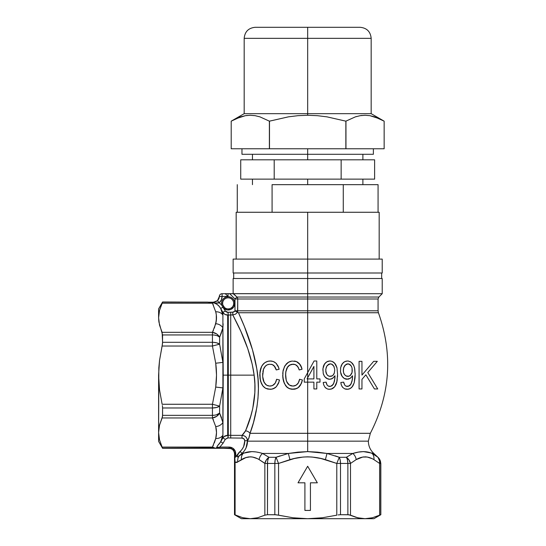 <?xml version="1.0" encoding="UTF-8"?>
<svg xmlns="http://www.w3.org/2000/svg" width="546" height="546" viewBox="0 0 546 546"><rect width="100%" height="100%" fill="white"/><g stroke="black" fill="none" stroke-linecap="round" stroke-linejoin="round"><path stroke-width="0.82" d="M225.136 314.476L228.289 315.062L227.982 437.947L242.028 438.097L243.939 438.868L244.765 440.758L243.646 446.587L242.178 449.174L235.756 456.852L235.251 451.139L232.814 448.17L229.143 447.065L219.854 447.065L223.082 443.175L220.693 441.803L217.533 445.761L219.376 443.721L222.898 437.953L223.212 375.143L227.682 375.143L227.682 435.189L224.918 435.933L222.898 437.953L222.898 435.244L220.693 441.803L222.898 437.953L225.286 439.318L227.58 437.933M209.978 302.45L212.442 303.207L215.725 311.807L216.298 314.783L216.509 317.765L215.725 323.723L212.442 332.323L162.128 332.323L159.521 325.102L158.599 317.765L159.528 310.421L162.128 303.207L212.442 303.207L207.562 302.109L162.578 302.109L162.128 303.207L212.442 303.207L215.725 311.807A8.279 7.125 -13.1 0 1 222.898 315.049L221.969 311.746L222.898 315.049L222.898 327.805L222.898 312.339L224.577 314.141M221.56 417.779L219.615 413.069L222.898 422.488L222.898 435.244A8.279 7.125 -166.9 0 1 215.725 438.486L212.442 447.085L215.288 448.177L212.442 447.085L162.128 447.085L162.544 448.041M247.522 440.642L248.921 437.803L249.993 433.312L307.671 433.312L307.671 441.154L247.509 441.154L247.024 438.636L245.83 436.923L244.082 435.776L242.028 435.36L245.106 431.674L247.195 426.788L250.048 418.734L252.73 408.647L254.845 392.649L254.88 383.968L254.143 375.143L223.212 375.143L222.898 327.805L219.615 337.223L221.56 332.514M247.427 426.187L245.516 430.862C249.679 421.833 257.63 399.099 254.143 375.143C250.143 345.195 234.514 318.837 232.767 314.926L228.289 315.062L228.289 435.223L230.719 435.36L230.719 375.143L254.143 375.143L252.184 364.1L247.754 348.655L240.861 331.374L232.767 314.926L235.558 314.155L237.578 312.066L234.971 311.07L234.985 298.99L229.668 293.652L307.671 293.707L307.671 278.521L382.214 278.521L307.671 278.521L307.671 293.707L233.572 293.707L236.923 297.038L307.671 297.038L307.671 293.707L382.214 293.707L307.671 293.707L307.671 297.038L378.876 297.038L307.671 297.038L307.671 310.804L378.071 310.804L307.671 310.804L307.671 372.638L307.671 312.742L378.419 312.742L307.671 312.742L378.419 312.742L307.671 312.742L307.671 297.038L378.876 297.038L378.071 298.99L237.728 298.99L237.578 312.073L238.472 312.742L244.376 326.467L252.518 349.863L256.777 368.734L257.992 378.699L258.401 388.547L257.999 398.157L256.913 407.118L253.501 422.474L249.993 433.312L370.325 433.312L307.671 433.312L370.325 433.312L307.671 433.312L307.671 377.791L307.057 378.91L307.671 378.91L307.057 378.91L307.671 377.791L307.671 372.638L314.073 360.981L316.782 360.981L316.782 378.91L320.004 378.91L320.004 382.139L316.782 382.139L316.782 388.95L313.909 388.95L313.909 382.139L307.671 382.139L307.671 441.154L368.359 441.154L307.671 441.154L368.359 441.154L307.671 441.154L307.671 451.603L307.671 441.154L247.509 441.154C247.413 446.021 245.577 450.122 242.001 453.46L239.51 455.692L243.202 453.46L242.001 453.46L244.335 450.873L246.069 447.884L247.502 440.677L244.765 440.758C244.567 439.127 243.659 438.247 242.028 438.097L227.982 437.947L225.286 439.318L223.082 443.175L225.286 439.318L222.898 437.953M236.78 311.766L234.971 311.07L232.767 312.189L232.767 314.926L230.719 314.926L230.719 375.143L230.719 314.926L227.682 315.097L227.682 375.143L227.682 315.097C225.594 315.028 223.996 314.107 222.898 312.339L220.693 308.49L221.969 311.746L220.693 308.49L219.144 306.292L217.151 304.477L214.79 303.187L212.135 302.62L211.937 302.259L212.578 302.382L212.135 302.62L213.52 302.204L211.937 302.259L212.135 302.62L207.562 302.109L212.135 302.62C215.963 303.126 218.816 305.077 220.693 308.49L222.891 307.227L225.525 311.322L227.068 312.292L233.319 312.135L234.882 311.193M307.671 298.99L237.728 298.99A2.757 2.744 90 0 0 236.923 297.038L234.985 298.99L229.668 293.707L230.405 293.707L229.668 293.652L228.051 293.652L228.051 296.464L222.092 296.464L221.348 299.938L219.26 302.75L221.812 305.248L222.891 307.227L223.703 306.62L222.87 304.934A5.521 5.521 0 0 1 222.645 303.364A5.521 5.521 0 0 0 222.87 304.934L221.812 305.248A6.627 6.627 0 0 1 221.54 303.364L222.645 303.364L221.54 303.364A6.627 6.627 0 0 1 228.167 296.744A6.627 6.627 0 0 1 234.794 303.364L233.688 303.364A5.521 5.521 0 0 0 228.167 297.843A5.521 5.521 0 0 0 222.645 303.364A5.521 5.521 0 0 1 228.167 297.843A5.521 5.521 0 0 1 230.432 308.401A5.521 5.521 0 0 1 224.508 307.507L223.703 306.62L224.508 307.507A5.521 5.521 0 0 0 233.688 303.364L234.794 303.364L233.729 306.961L230.89 309.405L227.177 309.916L223.778 308.333L225.286 310.967L227.982 312.346L232.767 312.189L234.971 311.07L234.002 311.896M239.919 315.957L238.472 312.742L237.578 312.073L238.472 312.742L307.671 312.742L238.472 312.742L237.578 312.073L237.728 310.804L378.071 310.804L378.419 312.742C393.059 354.095 390.363 394.287 370.325 433.312L368.359 441.154C368.441 446.027 370.27 450.129 373.839 453.46L363.684 451.603M355.009 378.064L355.139 374.358L354.204 382.842L352.518 386.425L350.218 388.506L347.584 389.291L344.738 388.854L342.717 387.414L341.387 385.162L340.8 382.493L343.666 382.139L344.772 385.189L345.946 386.145L348.751 386.172L350.921 384.145L352.334 379.62L352.552 375.764L350.266 378.296L346.853 379.252L345.072 378.863L343.188 377.641L341.352 375.095L340.527 371.928L340.649 367.704L342.219 363.82L343.925 362.114L346.007 361.152L347.979 361.002L350.355 361.718L351.986 362.933L353.535 365.083L354.497 367.635L355.139 374.365L354.729 368.727L353.774 365.574L351.201 362.257L348.471 361.063M325.041 387.291L327.061 388.807L328.91 389.278L331.811 388.902L333.804 387.701L335.312 385.872L336.752 382.439L337.571 374.358L336.984 381.436L334.63 386.848L331.258 389.08L328.91 389.278L327.061 388.807L325.027 387.285L323.771 385.032L323.232 382.493L326.099 382.139L327.143 385.107L328.31 386.118L330.187 386.411L331.825 385.838L333.777 383.285L334.937 377.996L334.985 375.764L332.35 378.508L329.654 379.265L326.699 378.453L324.46 376.303L323.212 373.416L322.959 368.625L323.737 365.438L325.58 362.762L327.586 361.425L329.914 360.981L331.975 361.35L334.596 363.104L336.984 367.861L337.571 374.358L336.984 367.861L335.838 364.844L333.804 362.387L331.975 361.35L329.914 360.981L330.965 361.077M372.857 366.578L367.779 372.543L377.313 361.343L373.662 361.343L361.957 375.095L361.957 361.343L359.084 361.343L359.084 388.95L361.957 388.95L361.957 379.381L361.957 388.95L359.084 388.95L359.084 361.343L361.957 361.343L361.957 375.095L373.662 361.343L377.313 361.343L367.779 372.543L377.73 388.95L374.433 388.95L365.854 374.802L361.957 379.381L365.854 374.802L361.957 379.381L365.854 374.802L374.433 388.95L377.73 388.95L367.779 372.543L373.232 381.531M307.671 372.638L307.671 377.791L313.909 366.434L313.909 378.91L307.671 378.91L307.671 382.139L304.231 382.139L304.231 378.91L307.671 372.638L304.231 378.91L304.231 382.139L313.909 382.139L313.909 388.95L316.782 388.95L316.782 382.139L320.004 382.139L320.004 378.91L316.782 378.91L316.782 360.981L314.073 360.981L310.865 366.823M262.722 373L262.708 376.904L263.397 380.726L265.254 384.043L266.66 385.203L269.553 386.063L272.399 385.613L275.266 383.115L276.624 379.265L279.491 379.982L278.358 383.613L276.351 386.698L273.437 388.684L270.932 389.271L267.82 389.086L265.656 388.315L263.302 386.459L261.5 383.633L260.305 380.118L259.903 372.345L261.705 366.25L263.943 363.383L265.868 362.053L268.031 361.24L271.096 361.015L273.382 361.52L276.078 363.267L278.03 365.997L279.136 369.233L276.262 369.949L274.884 366.694L272.304 364.571L269.335 364.257L266.851 365.001L264.83 366.748L263.506 369.226L262.66 375.935L263.506 369.226L265.424 366.066L266.851 365.001L269.342 364.257L272.304 364.571L274.153 365.8L276.262 369.949L279.136 369.233L276.262 369.949L279.136 369.233L278.665 367.574L276.078 363.267L273.382 361.52L270.331 360.981L268.031 361.24L264.871 362.653L262.353 365.199L261.145 367.376L259.78 374.303M285.606 373.983L286.275 380.514L288.001 383.824L289.4 385.073L292.929 386.083L296.109 385.217L298.3 382.971L299.57 379.265L302.436 379.982L300.539 385.08L298.805 387.175L296.539 388.622L291.782 389.243L289.38 388.67L287.237 387.421L284.439 383.62L282.828 377.429L283.019 371.075L284.48 366.571L287.38 362.974L289.858 361.582L292.049 361.056L296.471 361.582L300.211 364.687L302.081 369.233L299.215 369.949L297.891 366.796L295.345 364.612L292.233 364.264L289.626 365.097L288.199 366.243L286.657 368.707L285.756 372.174L285.606 375.894L285.892 371.253L287.128 367.751L289.626 365.097L293.154 364.209L291.339 364.414M224.037 436.568L228.289 435.223L227.682 435.189L227.682 375.143L230.719 375.143L230.719 435.36L242.028 435.36L245.516 430.862L243.55 433.797M247.249 452.136L249.672 451.726M255.883 451.931L251.897 451.603L242.001 453.46L240.165 451.412C243.257 448.532 244.792 444.976 244.765 440.758L247.502 440.677C248.607 439.291 249.44 436.834 249.993 433.312A5.521 5.003 21.5 0 0 245.516 430.862A5.521 5.003 -158.5 0 1 249.993 433.312C254.245 422.734 261.766 395.386 256.777 368.734C252.498 342.601 241.332 319.321 238.472 312.742M258.265 452.381L257.016 452.129M352.832 453.453L355.678 452.702M358.203 452.149L352.798 453.46L327.013 453.46L317.403 452.129L307.671 451.603L297.945 452.129L288.329 453.46L262.544 453.46L268.98 457.289L276.064 457.289L288.329 453.46L262.544 453.46A8.279 6.934 -62.2 0 0 259.152 459.616L264.851 463.445L259.152 459.616A8.279 6.934 117.8 0 1 262.544 453.46A8.279 6.934 117.8 0 0 259.152 459.616L264.776 463.383M367.117 451.931L367.588 452.027M371.724 458.531L367.26 457.036L362.769 457.05L356.19 459.616L350.491 463.445L350.491 515.171L357.712 517.772L365.056 518.7L307.671 518.7L322.379 517.772L336.793 515.171L336.793 463.445L321 458.524L312.094 457.036L307.575 456.831L303.112 457.05L294.308 458.531L278.556 463.445L278.556 515.171L293.052 517.779L307.671 518.7L250.293 518.7L257.63 517.772L264.851 515.171L257.637 517.772L250.293 518.7L242.629 517.69L235.094 514.864L242.629 517.69L250.293 518.7L257.637 517.772L250.293 518.7L241.414 518.7L365.056 518.7L372.399 517.772L379.613 515.171L379.613 463.445L373.914 459.616A8.279 6.934 117.8 0 0 372.14 453.46L377.968 457.289L373.839 453.46L363.445 451.603L358.326 452.129M162.578 448.177L216.264 448.266L214.087 447.911L162.578 448.184M158.927 436.902L159.521 439.864L158.599 432.528L158.599 441.4L158.831 367.799L159.528 360.442L162.524 343.55L162.578 334.944L158.913 322.044M214.38 328.05L216.298 320.748L216.298 314.783M213.104 304.538L212.53 303.385M159.521 310.428L158.599 317.765L158.599 308.886L158.599 317.765L159.528 310.421L162.524 302.293M221.976 331.258L222.898 327.805L222.898 315.049L220.693 308.49L222.891 307.227L223.778 308.333L224.508 307.507L223.703 306.62L222.891 307.227L221.812 305.248A6.627 6.627 0 0 1 221.54 303.364L222.045 300.832L223.478 298.682L225.628 297.249L228.167 296.744L230.699 297.249L232.849 298.682L234.289 300.832L234.794 303.364A6.627 6.627 0 0 1 223.778 308.333L224.508 307.507L222.87 304.934L221.812 305.248L219.26 302.75C221.103 301.085 222.045 299.01 222.092 296.512L221.908 298.259L222.092 296.512L219.328 296.464L219.321 296.887M233.135 278.521L307.671 278.521L307.671 273L233.135 273L382.214 273L307.671 273L307.671 259.091L382.214 259.091L307.671 259.091L307.671 212.264L379.177 212.264L307.671 212.264L307.671 278.521L233.135 278.521L233.135 293.652L236.923 297.038L233.572 293.707L229.668 293.707M352.798 453.46L346.369 457.289L352.798 453.46L327.013 453.46L339.278 457.289L346.369 457.289L352.798 453.46A8.279 6.934 62.2 0 1 356.19 459.616L350.491 463.445L356.19 459.616C362.046 456.026 367.949 456.026 373.914 459.616L379.613 463.445L373.914 459.616A8.279 6.934 -62.2 0 0 372.14 453.46A8.279 6.934 -62.2 0 1 373.914 459.616A8.279 6.934 117.8 0 0 372.14 453.46C366.98 451.051 360.531 451.051 352.798 453.46L346.369 457.289A8.279 6.648 51.1 0 1 350.491 463.445L356.19 459.616A8.279 6.934 -117.8 0 0 352.798 453.46M338.227 456.9L335.278 455.862L338.227 456.9M219.178 297.816L217.445 300.675L219.328 296.512L222.092 296.512L222.092 293.707L225.293 293.707L222.092 293.707L222.092 296.464L228.051 296.464L225.498 293.912L228.051 296.464L228.051 293.652L229.668 293.652M221.471 439.926L221.888 438.793M242.547 434.862L241.851 435.531M250.846 416.1L250.491 417.308M249.959 419.021L249.577 420.202M245.905 429.948L251.201 414.858M243.188 434.2L242.117 435.278M215.554 439.182L212.442 447.085L214.093 447.911L212.442 447.085L162.128 447.085L159.521 439.864L162.128 447.085L159.521 439.864L158.606 433.394M256.961 458.524L252.505 457.036L250.245 456.831L245.802 457.644L237.838 461.848L241.434 459.616A8.279 6.934 -117.8 0 1 243.202 453.46C248.369 451.051 254.811 451.051 262.544 453.46C254.811 451.051 248.362 451.051 243.202 453.46L239.51 455.692C236.486 457.923 236.363 456.804 239.134 452.334L240.165 451.412L242.001 453.46L237.94 456.811L237.182 456.913L237.176 456.06L239.134 452.334L235.756 456.852L235.756 453.678C235.36 449.651 233.156 447.447 229.143 447.065L219.854 447.065L223.082 443.175L220.693 441.803L222.898 435.244L222.898 387.899L219.615 406.122L219.615 413.069A8.279 6.941 152.6 0 1 212.442 417.963L215.725 426.562L216.509 432.528L216.298 429.545M212.483 447.01L213.418 445.092M214.38 442.806L215.725 438.486A8.279 7.125 -166.9 0 0 222.898 435.244A8.279 7.125 13.1 0 1 215.725 438.486L216.509 432.528L215.725 438.486A8.279 7.125 13.1 0 0 222.898 435.244L222.898 422.488L219.608 413.083M215.554 324.42L215.725 323.723A8.279 7.125 13.1 0 1 222.898 327.805A8.279 7.125 13.1 0 0 215.725 323.723L212.442 332.323A8.279 6.941 27.4 0 1 219.615 337.223L219.615 344.171L222.898 362.394L222.898 327.805A8.279 7.125 -166.9 0 0 215.725 323.723C216.748 319.751 216.748 315.779 215.725 311.807A8.279 7.125 166.9 0 1 222.898 315.049L222.898 312.339L225.286 310.967L222.898 312.339L220.693 308.49C218.816 305.077 215.963 303.126 212.135 302.62L212.49 302.532C215.97 303.221 218.229 303.289 219.26 302.75L217.445 300.675L215.615 301.781M250.314 432.425L251.638 428.549M252.109 427.095L253.487 422.508M254.682 418.031L255.323 415.335M255.862 412.837L256.224 411.036M245.686 329.784L242.95 322.986M241.933 320.584L241.434 319.41M372.392 517.772L365.056 518.7L373.928 518.7L380.828 514.714L380.828 463.445L380.705 514.714L380.705 463.445L379.613 463.445A8.279 6.648 -51.1 0 0 377.968 457.289A8.279 6.648 -51.1 0 1 379.613 463.445L379.613 515.171L372.399 517.772L365.056 518.7L373.928 518.7M237.039 462.428L237.831 461.855L237.039 462.428M243.625 458.524L244.315 458.224M245.823 457.637L246.642 457.377M248.048 457.043L248.996 456.9M250.293 456.831L251.576 456.9M252.539 457.043L253.938 457.377M254.764 457.637L256.258 458.217M242.629 517.69L235.094 514.864L235.094 462.285L237.838 461.848A8.279 6.757 -125.4 0 1 239.51 455.692A8.279 6.757 54.6 0 0 237.838 461.848L236.479 462.462L235.094 462.285L235.094 514.864L234.514 514.714L234.65 453.678L235.087 462.244M307.671 518.7L293.052 517.779L276.078 514.769L267.472 514.714L264.851 515.171L264.851 463.445A8.279 6.648 -51.1 0 1 268.98 457.289L262.544 453.46A8.279 6.934 -62.2 0 0 259.152 459.616C253.194 456.026 247.283 456.026 241.434 459.616L241.421 459.623A8.279 6.934 62.2 0 1 243.202 453.46M310.435 510.421L304.914 510.421L304.914 482.814L298.014 482.814L307.671 466.25L317.335 482.814L310.435 482.814L310.435 510.421L304.914 510.421L310.435 510.421L310.435 482.814L317.335 482.814L307.671 466.25L298.014 482.814L307.671 466.25L317.335 482.814M360.674 518.366L355.944 517.28L348.928 514.769L340.506 514.714L347.87 514.714L347.87 463.445L340.506 463.445L340.506 514.714L340.506 463.445L336.793 463.445L339.278 457.289L327.013 453.46L325.396 459.616L336.793 463.445L336.793 515.171L322.379 517.772L315.022 518.468M358.381 458.531L359.077 458.224M360.578 457.637L361.397 457.377M362.81 457.043L363.759 456.9M365.056 456.831L366.332 456.9M367.294 457.043L368.7 457.377M369.526 457.637L371.014 458.217M158.599 375.143L158.599 432.528L159.528 425.177L162.524 416.4L162.578 407.978L162.578 415.342L212.442 415.342L212.442 407.978L162.578 407.978L212.442 407.978L212.442 404.265L162.128 404.265L159.514 389.769L158.599 375.143L159.528 360.442L162.128 346.027L212.442 346.027L215.725 363.227L216.509 375.143L215.725 387.066L212.442 404.265L219.615 406.122L222.898 387.899L222.898 362.394L219.615 344.171L212.442 346.027L215.725 363.227L222.898 362.394L215.725 363.227C216.748 371.171 216.748 379.115 215.725 387.066L222.898 387.899L215.725 387.066L212.442 404.265L162.128 404.265L159.514 389.769L158.599 375.143M161.09 444.683L161.254 445.086M158.599 432.528L159.521 425.184L158.831 428.835L159.528 425.177L162.128 417.963L212.442 417.963L215.725 426.562A8.279 7.125 -13.1 0 0 222.898 422.488A8.279 7.125 166.9 0 1 215.725 426.562C216.748 430.535 216.748 434.514 215.725 438.486M159.282 311.452L159.179 311.95M162.578 302.109L209.582 302.204M162.38 405.576L162.578 407.978M158.831 321.451L158.599 317.765M213.418 419.956L212.483 418.038M380.173 514.912L380.705 514.714M376.017 516.659L377.04 516.27M338.104 514.912L340.506 514.714M365.056 518.7L361.363 518.461M237.728 310.804L237.578 312.073L234.971 311.07L237.728 310.804L234.985 310.804L234.985 298.99L237.728 298.99L234.985 298.99L236.923 297.038A2.757 2.744 -90 0 1 237.728 298.99L237.728 310.804L307.671 310.804M271.116 385.981L270.577 386.049M269.123 386.029L266.66 385.203L264.148 382.507L262.694 376.624M263.22 380.112L262.967 379.013M263.09 379.586L263.179 379.968M263.657 381.47L265.991 384.732M268.284 385.879L267.165 385.476M267.39 364.742L266.837 365.008M266.079 365.492L265.431 366.052M264.844 366.735L266.864 364.994L268.489 364.394M263.554 369.089L263.882 368.318M263.09 370.584L263.513 369.192M262.967 371.157L262.879 371.683M275.914 368.809L276.262 369.949M274.815 366.598L272.952 364.871M273.28 365.069L272.304 364.571L273.28 365.069M271.075 364.264L272.802 364.796M273.382 361.52L271.301 361.029M273.348 361.513L276.078 363.267L274.215 361.902M278.016 365.977L278.392 366.823M279.136 369.233L278.665 367.567M260.77 368.318L260.08 371.055M260.585 368.878L260.756 368.359M261.097 367.485L262.537 364.933M262.906 364.462L263.889 363.431M266.994 361.554L269.158 361.049M268.147 361.22L269.198 361.043M259.773 374.959L260.633 381.388L262.906 385.974L265.656 388.315L270.072 389.305L265.636 388.302M267.806 389.08L271.778 389.162L274.986 387.858L276.351 386.698L279.026 381.811M264.653 387.701L262.66 385.64M261.466 383.558L260.026 378.617M260.674 381.517L261.8 384.227M279.02 381.845L278.358 383.606L279.02 381.845M275 387.851L275.723 387.291M274.986 387.851L274.297 388.281M273.464 388.677L272.884 388.888M270.932 389.271L270.072 389.305L270.932 389.271M279.272 380.924L279.491 379.982L276.624 379.265L275.88 381.913L274.563 384.056M277.197 379.409L277.764 379.552M274.461 384.166L272.393 385.613L269.983 386.083M272.816 385.408L273.225 385.176M275.259 383.128L276.624 379.265M266.666 385.203L264.148 382.514M262.94 378.835L262.708 376.904M262.66 375.935L262.667 373.901M264.1 367.895L264.332 367.485M275.464 367.711L276.099 369.369M276.583 363.793L276.058 363.247M270.325 360.981L269.738 360.995M263.936 363.39L262.346 365.199M261.705 366.25L261.145 367.369M259.78 375.614L259.8 376.262M259.896 377.552L260.633 381.374M262.176 384.903L263.704 386.882M271.655 389.182L272.761 388.923M273.457 388.677L274.413 388.213M276.488 379.955L276.317 380.63M272.877 385.374L272.393 385.613M271.212 385.967L270.598 386.049M282.828 377.429L282.719 374.959L283.483 381.053L285.558 385.578L288.261 388.131L291.782 389.243L294.813 389.141L298.102 387.742L301.372 383.463L302.436 379.982L299.57 379.265L298.874 381.791L297.536 384.022L295.454 385.558L293.577 386.049L291.093 385.845L289.4 385.073L286.67 381.64M285.858 378.685L285.606 375.894L285.858 378.685M288.035 383.858L287.019 382.371M287.237 382.76L287.933 383.742M290.376 385.592L292.001 386.022M288.534 365.909L291.346 364.414L289.626 365.097M288.82 365.649L288.199 366.243M287.626 366.946L285.763 372.079M285.66 373.089L285.94 371.021M293.693 364.23L295.516 364.68L297.201 365.902L298.86 368.809M298.444 367.779L298.034 367.021M297.57 366.339L297.167 365.868M298.792 368.625L299.215 369.949L302.068 369.192M301.037 366.134L301.665 367.711L299.174 363.411L296.471 361.582L294.198 361.029M295.065 361.159L295.761 361.336M294.895 361.124L297.577 362.141M298.13 362.51L297.099 361.868M300.191 364.646L300.628 365.342M301.877 368.427L300.655 365.39L299.174 363.411M292.103 361.049L288.595 362.169L285.094 365.506L283.224 370.031L282.746 373.785M282.746 373.717L282.835 372.488L282.746 373.717M283.012 371.13L283.224 370.045M284.541 366.462L282.917 371.758M286.172 364.093L286.657 363.595M287.872 362.612L285.08 365.52M293.925 389.271L289.441 388.691L286.363 386.588M286.739 386.971L287.305 387.476M285.845 385.967L285.524 385.531M283.19 379.832L282.978 378.692M301.74 382.521L301.372 383.456M300.532 385.087L300.3 385.449M299.392 386.595L298.778 387.196M298.089 387.742L297.27 388.261M294.547 389.189L295.748 388.909M299.399 380.112L299.57 379.265L302.436 379.982M294.035 385.988L295.454 385.558M296.075 385.237L297.502 384.063M297.57 383.981L297.884 383.592M298.874 381.797L299.269 380.61M289.4 385.073L288.657 384.5M286.964 382.261L286.008 379.484M285.613 376.092L285.606 374.024M286.664 368.687L287.148 367.717M287.489 367.144L287.967 366.509M291.346 364.414L292.24 364.264M293.154 364.209L294.28 364.305L293.154 364.209M296.212 365.062L297.911 366.83M298.88 368.857L299.058 369.396M290.834 361.281L289.885 361.575M289.237 361.841L287.981 362.544M282.835 377.457L283.203 379.92M283.367 380.603L283.497 381.094M283.51 381.142L283.893 382.323M284.268 383.244L286.391 386.623M287.803 387.844L290.608 389.045M291.803 389.243L292.403 389.291M298.13 387.721L299.474 386.507M300.559 385.046L302.231 380.876M299.426 379.975L299.235 380.739M298.396 382.807L297.993 383.442M297.181 384.391L295.004 385.742M304.231 382.139L304.231 378.91M310.763 372.167L307.671 377.791L307.671 378.91L313.909 378.91L313.909 366.434L310.804 372.099M313.909 378.91L313.909 366.434L310.79 372.119M337.565 375.546L337.524 376.733M336.336 383.708L335.879 384.828M331.825 388.895L330.712 389.209M332.043 361.37L332.862 361.766M334.93 363.493L335.264 363.923M335.831 364.83L336.083 365.301M336.732 366.946L336.923 367.629M329.914 360.981L326.87 361.78L324.522 363.998L322.959 368.625L323.212 373.416L324.46 376.303L326.699 378.453L329.265 379.252L331.265 378.999L332.753 378.255L334.985 375.764L334.5 381.067L333.121 384.527L330.562 386.363L328.166 386.036M322.945 368.762L323.034 367.997M323.232 366.98L323.478 366.127M323.737 365.445L323.45 366.209M323.751 365.404L324.058 364.769M324.515 364.018L324.092 364.714M324.583 363.916L324.993 363.383M325.593 362.749L326.29 362.162M326.877 361.78L327.552 361.438M328.808 379.211L328.098 379.06M327.928 379.013L324.959 376.958M324.454 376.303L324.003 375.546M323.587 374.611L323.212 373.409M332.76 378.255L330.064 379.245M332.064 385.681L333.442 383.988M333.033 384.664L334.05 382.569M327.197 385.183L326.099 382.139L326.453 383.695M326.706 384.336L327.204 385.189M329.033 386.363L329.811 386.438L329.033 386.363M326.099 382.139L323.232 382.493L326.099 382.139L323.232 382.493L323.621 384.555M329.559 389.305L327.552 388.998M325.989 388.179L325.396 387.674M323.321 383.149L323.232 382.493M325.757 371.007L326.842 374.481L328.344 375.88L330.037 376.392L328.33 375.873L330.289 376.399L328.344 375.88L326.842 374.481L325.989 372.577L325.812 369.192L326.795 366.161L329.265 364.025L331.374 364.011L333.729 366.038L334.657 369.11M332.821 364.919L331.381 364.018L333.094 365.199L334.2 367.001L333.661 365.936M331.381 364.018L332.302 364.489M326.972 365.902L328.569 364.353L330.35 363.854L327.491 365.254M330.876 363.895L329.265 364.025L327.341 365.424M326.747 366.25L326.18 367.499M325.757 369.908L325.825 369.123M328.33 375.873L327.313 375.054M327.545 375.286L327.948 375.628M334.309 373.082L334.705 370.195L334.329 373.014L332.985 375.273L331.313 376.262L329.415 376.303L332.316 375.812M334.207 373.375L332.923 375.327M333.736 374.338L334.323 373.034M332.432 388.622L333.012 388.295M336.609 382.944L336.705 382.603M337.203 380.248L337.251 379.893M334.582 363.097L333.797 362.38M333.367 362.066L332.917 361.793M329.518 360.995L329.081 361.036M328.33 361.179L327.573 361.432M322.898 369.417L322.877 370.263M323.218 373.43L324.508 376.378M325.491 377.518L326.72 378.467M328.883 379.217L329.265 379.252M331.272 378.999L332.043 378.671M334.541 376.487L334.773 376.133M334.985 376.44L334.916 378.323M332.207 385.565L331.852 385.824M326.453 383.681L326.249 382.923M327.682 389.039L328.296 389.189L327.682 389.039M329.272 376.269L328.794 376.105M326.324 373.566L325.798 371.533M327.47 365.274L326.371 366.987M325.798 369.349L326.365 367.008M332.685 375.532L333.435 374.761M331.893 376.044L332.275 375.839M334.705 370.195L334.691 369.649M344.751 388.861L348.184 389.223L350.361 388.431L351.993 387.087L354.204 382.842L354.996 378.228M355.132 375.587L355.091 376.795M353.562 384.561L352.655 386.227M350.409 388.404L348.703 389.114M350.696 361.916L350.355 361.718M351.174 362.237L352.539 363.54M352.648 363.677L353.242 364.557M353.767 365.547L353.992 366.079M347.481 360.981L344.581 361.698L342.219 363.82L341.107 365.95M340.643 367.751L340.527 371.928L342.151 376.474L344.41 378.535L348.034 379.197M340.533 368.55L340.82 366.898M341.373 365.288L343.284 362.633M346.867 379.252L346.498 379.224M346.075 379.156L345.707 379.074M345.017 378.842L344.335 378.494M343.502 377.914L342.137 376.467M341.605 375.614L341.359 375.116M341.366 375.129L340.82 373.56M340.527 371.942L340.465 371.123M350.204 378.337L352.552 375.764L352.088 376.522L352.552 375.764L352.552 376.44L352.033 381.19L350.505 384.807L348.061 386.377M352.327 376.146L350.293 378.276M350.532 384.766L352.033 381.19M349.454 385.804L349.979 385.387M349.966 385.401L350.907 384.172L348.737 386.179M352.539 377.238L352.504 378.037M347.003 386.418L345.925 386.138M344.785 385.21L343.666 382.139L344.041 383.756M343.823 382.958L344.765 385.176M343.666 382.139L340.8 382.493L343.666 382.139L340.8 382.493L341.387 385.162L342.717 387.414L341.96 386.391M341.434 385.285L341.011 383.872M347.413 363.889L349.781 364.428L351.214 365.922L352.047 367.943L352.061 372.406L350.45 375.368L348.348 376.371L346 375.935L344.499 374.597L343.577 372.672L343.325 369.888L343.912 367.055L345.952 364.469L347.918 363.854L345.147 365.158L343.755 367.485M351.726 366.912L351.18 365.861M350.587 365.117L349.993 364.578M351.214 365.922L348.88 363.998L350.559 365.09L351.72 366.892M343.325 369.888L343.373 371.587L343.557 368.147L345.147 365.158L343.557 368.147L343.386 371.696M343.577 372.659L344.103 373.99M343.373 371.587L343.946 373.689L345.297 375.457L346.901 376.283L346.021 375.941M346 375.935L348.853 376.269M348.341 376.371L349.747 375.901M350.587 375.238L351.856 373.143M352.054 372.427L352.225 371.314M349.222 388.957L349.727 388.752M350.689 388.22L351.146 387.885M351.986 387.094L352.736 386.097M355.009 378.03L355.084 376.836M355.139 374.358L355.125 373.218M353.753 365.52L353.474 364.96M342.171 376.508L343.68 378.057M345.099 378.869L345.789 379.095M348.014 379.204L348.792 379.013M349.549 378.706L350.259 378.296M352.334 379.62L352.272 380.036M351.563 382.726L350.907 384.172M347.72 386.418L347.379 386.438M345.331 389.059L346.519 389.278M343.946 373.689L343.796 373.341M343.721 367.588L343.373 369.308M345.147 365.158L344.437 366.052M348.403 363.889L347.659 363.861M351.726 373.498L350.15 375.621L352.061 372.406M352.259 370.754L352.047 367.943M349.351 364.175L348.887 363.998M346.901 364.005L345.952 364.469M346.908 376.29L347.857 376.399M361.957 375.095L368.106 367.868M359.084 388.95L359.084 361.452M365.854 374.802L370.441 382.364M373.484 381.947L373.266 381.586M359.084 374.836L359.084 375.232M232.767 312.189L232.767 314.926L235.067 319.335M238.486 326.249L240.991 331.654M304.914 510.421L304.914 482.814L298.014 482.814M233.729 306.961L234.521 305.241M232.849 298.682L231.845 297.857M224.481 297.857L223.478 298.682M221.669 302.075L221.54 303.364M220.461 301.453L221.355 299.938M219.608 337.21L222.898 327.805L219.615 337.223L217.049 334.227M212.462 417.963A8.279 6.941 152.6 0 0 216.66 416.345L212.442 417.963L212.442 415.342L162.578 415.342L162.128 417.963L212.442 417.963L216.66 416.345L219.615 413.069L219.615 406.122L212.442 404.265L212.442 407.978L216.585 407.48L219.615 406.122A8.279 3.72 180 0 1 212.442 407.978L212.442 415.342A8.279 4.552 0 0 0 219.615 413.069L216.585 414.735L218.298 414.011M216.66 416.345L217.049 416.066A8.279 6.941 152.6 0 0 219.615 413.069M213.704 302.846L214.79 303.187M217.151 304.477L218.298 305.426M215.725 311.807L215.581 311.206M213.404 305.173L212.476 303.276M223.123 323.812L222.898 327.805A8.279 7.125 -166.9 0 0 215.725 323.723M216.639 333.934A8.279 6.941 27.4 0 0 212.442 332.323L216.66 333.94L212.442 332.323L162.128 332.323L162.578 342.308L212.442 342.308L212.442 334.944L162.578 334.944L212.442 334.944L212.442 332.323L212.442 334.944L213.52 334.985M212.483 332.248L213.418 330.337M230.944 293.707L233.572 293.707L236.923 297.038L307.671 297.038M230.432 447.188L231.681 447.57M232.814 448.177L233.825 449.003M234.992 450.587L235.251 451.146M216.264 448.266L219.854 448.164L216.605 448.136L216.81 447.508L219.854 447.065L219.854 448.164L229.143 448.164L229.143 447.065L229.143 448.164L231.251 448.58L219.854 448.164L219.854 447.065L216.81 447.508L217.533 445.761L216.264 448.15L216.701 447.304L216.81 448.082L215.288 448.177M264.851 463.445L267.472 463.445L267.472 514.714L274.836 514.714L274.836 463.445L264.851 463.445L266.311 460.005L264.851 463.445L264.851 515.171L267.472 514.714L267.574 461.725M215.923 303.01L219.26 302.75L217.445 300.675L213.52 302.204L162.578 301.986L158.599 308.886M214.285 302.129L214.728 302.047M218.98 298.457L219.144 297.939M213.807 302.177L213.807 301.986C217.158 301.651 219.001 299.815 219.328 296.464L222.092 296.464L219.328 296.464A2.757 2.757 0 0 1 222.092 293.707C220.413 293.871 219.492 294.792 219.328 296.464M234.411 452.047L234.254 451.61M233.087 449.822L231.238 448.573M233.046 449.774L234.234 451.562L234.65 453.678L235.756 453.678L234.65 453.678C234.33 450.32 232.487 448.484 229.143 448.164M227.982 437.947L228.289 435.223L230.719 435.36L230.719 438.097L230.719 435.36L242.028 435.36L242.028 438.097L242.028 435.36C245.256 435.681 247.085 437.448 247.502 440.677M234.166 311.807L233.497 312.094M216.714 303.105L215.936 303.01M214.223 302.75L212.701 302.552M230.405 293.707L230.917 293.707M237.578 312.073L236.923 313.015M230.719 314.926L230.719 312.189L230.719 314.926M228.289 315.062L227.982 312.346L228.289 315.062M263.745 462.578L259.22 459.65M377.968 457.289A8.279 8.265 90 0 1 380.705 463.445L377.968 457.289L379.545 460.005L379.613 463.445L380.705 463.445A8.279 8.265 -90 0 0 377.968 457.289L372.14 453.46M325.396 459.616L327.013 453.46L307.671 451.603L288.329 453.46L289.953 459.616C301.658 456.026 313.472 456.026 325.396 459.616M288.329 453.46L276.064 457.289L278.556 463.445L289.953 459.616L288.329 453.46M237.838 461.848L241.434 459.616M235.756 456.852L234.964 457.596L234.65 455.787L235.005 457.609L235.756 456.852M268.345 458.579L267.868 460.08L268.345 458.579M347.003 458.579L346.369 457.289L339.278 457.289L336.793 463.445L340.506 463.445L340.185 460.08L339.278 457.289A8.279 3.72 90 0 1 340.506 463.445L347.87 463.445A8.279 4.552 -90 0 0 346.369 457.289L347.003 458.579M349.037 460.005L350.491 463.445L349.037 460.005L346.369 457.289M379.613 463.445L379.777 461.677M347.481 460.08L347.87 463.445L350.491 463.445L347.87 463.445L347.87 514.714L350.491 515.171L350.491 463.445M268.98 457.289A8.279 4.552 90 0 0 267.472 463.445L274.836 463.445A8.279 3.72 -90 0 1 276.064 457.289L268.98 457.289L266.311 460.005M274.836 463.445L278.556 463.445L276.064 457.289L275.157 460.08L274.836 463.445L274.836 514.714L278.556 515.171L278.556 463.445L274.836 463.445M235.094 462.285L234.732 459.507L234.732 514.714L235.094 514.864M216.585 335.558L214.585 335.101L216.585 335.558M214.585 415.192L212.442 415.342L212.442 417.963M218.298 336.281L219.615 337.223A8.279 4.552 180 0 0 212.442 334.944L212.442 342.308L162.578 342.308L162.128 346.027L212.442 346.027L212.442 342.308A8.279 3.72 -0 0 1 219.615 344.171L219.615 337.223M213.52 342.342L212.442 342.308L212.442 346.027L219.615 344.171L216.585 342.806L213.52 342.342M278.467 463.233L276.064 457.289L280.064 455.862M225.293 293.652L228.051 293.652L225.293 293.652M232.098 293.652L233.572 293.652M213.52 302.204L213.172 302.225M217.472 300.648L217.929 300.198M218.939 298.566L219.171 297.829M221.028 300.587L220.468 301.44M231.06 447.345L231.64 447.556M232.849 448.198L233.326 448.553M235.483 451.788L235.613 452.32M232.186 449.078L231.292 448.6M234.678 458.155L234.65 457.452M378.071 184.657L343.27 184.657L343.27 212.264L343.27 184.657L378.071 184.657L378.071 212.264M307.671 259.091L233.135 259.091L307.671 259.091M307.671 212.264L236.172 212.264L307.671 212.264M272.079 184.657L343.27 184.657L272.079 184.657L272.079 212.264L272.079 184.657M341.141 179.136L341.141 159.814L374.617 159.814L374.617 179.136L240.731 179.136L240.731 159.814L240.731 179.136L274.201 179.136L274.201 159.814L274.201 179.136L374.617 179.136L374.617 159.814L341.141 159.814L341.141 179.136M240.731 159.814L341.141 159.814L240.731 159.814M307.671 27.3L360.128 27.3L307.671 27.3L307.671 38.343L371.171 38.343L307.671 38.343L307.671 113.67L371.171 113.67L307.671 113.67L307.671 115.267L317.383 115.677L327.047 116.864L345.857 121.164L355.391 116.858L360.176 115.677L365.015 115.267L369.881 115.67L379.443 118.721L384.145 121.164L384.145 148.771L231.204 148.771L231.204 121.164L235.899 118.721L245.413 115.677L250.259 115.267L255.125 115.67L259.93 116.851L269.383 121.164L269.492 148.771L269.383 121.164L288.438 116.844L298.027 115.67L307.671 115.267L307.671 113.67L244.178 113.67L307.671 113.67L307.671 38.343L244.178 38.343C244.833 31.641 248.519 27.955 255.221 27.3L360.128 27.3C366.83 27.955 370.509 31.641 371.171 38.343L307.671 38.343L307.671 27.3M307.671 154.293L373.375 154.293L307.671 154.293L307.671 148.771L307.671 154.293L241.967 154.293L307.671 154.293L307.671 159.814L307.671 154.293M356.661 116.475L355.589 116.796M365.09 115.267L360.176 115.677L355.391 116.858L345.857 121.164L345.857 148.771L345.959 121.164L345.959 148.771L384.145 148.771L384.145 121.164L374.692 116.851L369.881 115.67M362.053 115.424L360.264 115.663M245.461 115.67L240.629 116.858L231.204 121.164L231.204 148.771L269.383 148.771L269.383 121.164L259.93 116.851L255.125 115.67L250.259 115.267M240.656 116.851L237.803 117.895M241.4 116.619L240.69 116.837M259.957 116.858L255.173 115.677L250.252 115.267M247.297 115.424L245.502 115.663M307.671 38.343L244.178 38.343L307.671 38.343M269.492 148.771L345.857 148.771L345.857 121.164L327.047 116.864L317.383 115.677L307.671 115.267L298.027 115.67L288.438 116.844L269.492 121.164L269.492 148.771M235.899 118.721L231.204 121.164L244.178 113.67L244.178 38.343M307.671 179.136L307.671 184.657L307.671 179.136M381.661 278.521L381.661 273L380.746 273M382.214 278.521L382.214 293.707L378.876 297.038M378.071 298.99L378.071 310.804M241.414 518.7L234.514 514.714L234.514 453.822C234.179 450.477 232.343 448.635 228.992 448.3L162.578 448.3L158.599 441.4M379.177 259.091L379.177 212.264M382.214 273L382.214 259.091M233.135 273L233.135 259.091M236.172 259.091L236.172 212.264M237.278 212.264L237.278 184.657M384.145 148.771L384.145 121.164L371.171 113.67L371.171 38.343M373.375 154.293L373.375 148.771M231.204 148.771L231.204 121.164M241.967 154.293L241.967 148.771M362.885 159.814L362.885 154.293M252.457 159.814L252.457 154.293M362.885 184.657L362.885 179.136M252.457 184.657L252.457 179.136M233.688 278.521L233.688 273"/></g></svg>

